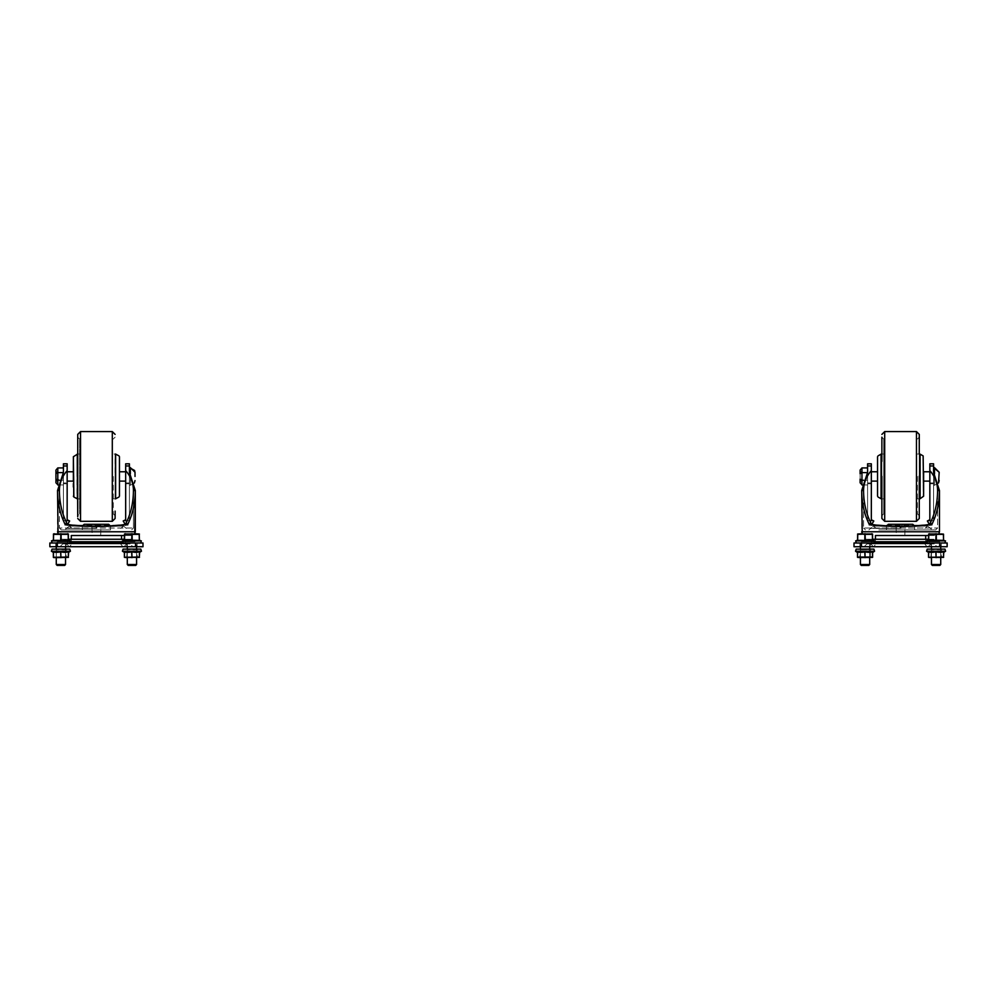 <?xml version="1.0" encoding="UTF-8"?>
<svg xmlns="http://www.w3.org/2000/svg" width="997" height="997" viewBox="0 0 997 997"><rect width="100%" height="100%" fill="white"/><g stroke="black" fill="none" stroke-linecap="round" stroke-linejoin="round"><path stroke-width="0.75" stroke-dasharray="4.99 3.74" d="M132.875 546.73L59.957 546.73L132.875 546.73L59.957 546.73L132.875 546.73L130.071 543.913L62.774 543.913L130.071 543.913L62.774 543.913L130.071 543.913L132.875 546.73M137.088 546.73L126.793 546.73L137.088 546.73L126.793 546.73L137.088 546.73L126.793 546.73L137.088 546.73L126.793 546.73L137.088 546.73L137.088 542.991L126.793 542.991L137.088 542.991L126.793 542.991L137.088 542.991L137.088 546.73L137.088 542.991L126.793 542.991L137.088 542.991L126.793 542.991L137.088 542.991L137.088 546.73M66.051 546.73L55.757 546.73L66.051 546.73L55.757 546.73L66.051 546.73L55.757 546.73L66.051 546.73L55.757 546.73L66.051 546.73L66.051 542.991L55.757 542.991L66.051 542.991L55.757 542.991L66.051 542.991L66.051 546.73L66.051 542.991L55.757 542.991L66.051 542.991L55.757 542.991L66.051 542.991L66.051 546.73M135.517 546.73L49.85 546.73L142.995 546.73L135.517 546.73L142.995 546.73L142.995 542.991L49.85 542.991L49.85 546.73L49.85 542.991L142.995 542.991L142.995 546.73L142.995 542.991L49.85 542.991L49.85 546.73L135.517 546.73L135.517 542.991M126.332 543.913L66.512 543.913L126.332 543.913C124.451 547.253 122.581 547.253 120.712 543.913L72.133 543.913L120.712 543.913C122.581 547.253 124.451 547.253 126.332 543.913M96.422 539.252L61.365 539.252L124.463 539.252L124.538 540.661A27.629 23.928 -90 0 1 131.641 540.661L132.24 540.661A27.629 23.928 90 0 1 139.343 540.661L132.24 540.661A27.629 23.928 90 0 1 139.343 540.661L139.343 540.661A27.629 23.928 90 0 0 132.24 540.661L132.24 540.661A27.629 23.928 90 0 1 139.343 540.661L139.343 540.661A27.629 23.928 90 0 0 132.24 540.661L131.641 540.661A27.629 23.928 -90 0 0 124.538 540.661L124.538 540.661A27.629 23.928 -90 0 1 131.641 540.661L132.24 540.661A27.629 23.928 90 0 1 139.343 540.661L131.641 540.661A27.629 23.928 -90 0 0 124.538 540.661L124.538 540.661A27.629 23.928 -90 0 1 131.641 540.661L131.641 540.661A27.629 23.928 -90 0 0 124.538 540.661L124.463 539.252L124.538 540.661A27.629 23.928 -90 0 1 131.641 540.661L124.463 540.386L139.418 540.075L124.463 540.386L124.463 539.252L124.239 540.661L139.343 540.661A27.629 23.928 90 0 0 132.24 540.661L124.463 540.386L124.463 539.252L131.467 539.252L61.365 539.252L57.838 541.745L134.994 541.745L70.812 541.745M128.164 539.252L64.668 539.252L128.164 539.252L64.668 539.252L128.164 539.252L124.426 542.991L68.407 542.991L124.426 542.991L68.407 542.991L64.668 539.252L68.407 542.991L124.426 542.991L128.164 539.252M71.298 539.252L71.298 542.991L121.534 542.991L71.298 542.991L71.298 535.514L121.534 535.514L71.298 535.514L121.534 535.514L121.534 542.991L71.298 542.991L121.534 542.991L121.534 539.252M100.672 535.514L92.16 535.514L100.672 535.514L100.896 526.541L128.04 525.17L125.672 520.559L129.411 520.559L129.411 472.441L135.305 490.512C135.231 502.949 132.726 514.215 127.79 524.31C116.811 527.189 76.034 527.189 65.054 524.31C60.119 514.215 57.614 502.949 57.539 490.512L63.422 472.441L63.422 520.559L67.16 520.559L64.805 525.17L91.948 526.541L92.16 535.514L100.672 535.514L100.896 526.541L91.948 526.541L92.16 535.514M63.422 465.96L67.16 465.96L67.16 520.559L63.422 520.559L67.16 520.559L67.16 483.794L63.422 483.794L63.422 520.559L63.422 463.804L63.422 520.559L69.64 520.982L67.16 519.761L64.805 525.17L67.135 525.17L69.64 520.982L67.16 520.982L67.16 470.596C62.076 476.479 59.484 483.121 59.409 490.512L57.539 490.512L57.539 531.775L135.305 531.775M59.334 480.242L63.422 480.242L57.801 480.242L63.422 480.242L63.422 484.966L63.422 467.917L63.422 484.966L63.422 480.242L57.801 480.242L55.944 479.208L55.944 470.098L57.801 467.917L63.422 467.917L63.422 472.64L57.801 472.64L55.944 473.675L55.944 481.165L55.944 470.098L55.944 473.675L57.801 472.64L55.944 473.675L55.944 482.785L55.944 479.208L57.801 480.242L55.944 479.208M67.16 465.96L67.16 470.596M59.409 490.512L59.409 528.024L133.436 528.024L59.409 528.024L133.436 528.024L59.409 528.024L59.409 490.512C59.496 503.099 62.15 514.365 67.397 524.31L65.054 524.31M67.397 524.31C78.327 526.852 114.518 526.852 125.448 524.31L127.79 524.31M125.448 524.31C130.682 514.365 133.349 503.099 133.436 490.512L135.305 490.512M133.436 490.512L133.436 528.024L131.567 529.893L133.436 528.024L133.436 490.512C133.349 483.121 130.769 476.479 125.672 470.596L125.672 465.96L129.411 465.96L129.411 520.559L129.411 465.96M130.358 473.837L130.358 485.265L129.411 485.265L130.358 485.265L130.358 467.618L130.358 485.265L130.358 467.618L129.411 467.618L129.411 485.265L129.411 472.441M125.672 470.596L125.672 520.982L123.204 520.982L125.672 519.761L125.672 520.982L123.204 520.982L125.709 525.17L128.04 525.17L125.672 520.559L129.411 520.559L129.411 483.794L125.672 483.794L125.672 465.96M118.007 525.17L71.759 525.17L91.948 526.541L118.007 525.17M73.554 525.17L64.805 525.17L74.825 525.17L67.135 525.17L67.584 524.347M58.05 484.966L63.422 484.966L57.801 484.966L55.944 482.785M63.422 472.441L57.801 472.64L57.801 467.917L57.801 480.242L57.801 467.917M67.16 476.441L67.16 471.768L67.16 476.441M125.672 476.441L125.672 471.768L125.672 476.441M125.672 520.559L125.672 463.804L129.411 463.804L129.411 482.947L125.672 482.947L129.411 482.947L129.411 483.794L125.672 483.794L125.672 520.559L129.411 520.559L125.672 520.559M96.422 529.893L61.278 529.893L96.422 529.893C67.397 529.893 67.397 529.893 96.422 529.893L61.278 529.893L96.422 529.893C67.397 529.893 67.397 529.893 96.422 529.893L96.422 529.893M73.379 483.557L73.379 471.768L73.379 481.115L67.16 481.115M119.453 483.557L119.453 471.768L119.453 476.441L119.453 471.768L125.672 471.768M135.019 476.441L135.019 472.279M73.379 492.979L73.379 487.035M57.814 476.441L57.814 471.718L57.814 476.441M96.672 526.154L96.422 526.154C61.615 526.154 61.615 526.154 96.422 526.154L94.104 524.297L98.74 524.297L94.104 524.297L98.74 524.297L94.104 524.297L95.974 526.167L123.64 526.154L69.204 526.154L96.422 526.154C61.615 526.154 61.615 526.154 96.422 526.154L96.422 526.167M77.729 454.009L79.598 454.009L77.38 454.009L77.38 498.874L77.38 454.009L77.38 498.874L79.598 498.874L77.729 498.874L77.729 437.185L79.598 439.054L79.598 513.829L79.598 439.054L79.598 513.829L79.598 439.054L77.729 437.185L77.729 515.698L77.729 437.185L77.729 515.698L77.729 476.018L77.729 515.698L79.598 513.829L77.729 515.698M113.247 476.441L113.247 513.841L113.247 476.441M82.327 525.893L82.302 529.893L110.542 529.893L82.302 529.893L110.542 529.893L82.302 529.893L82.302 526.167L110.542 526.167L82.327 525.843L110.517 525.893M115.116 498.874L115.116 454.009M115.116 511.149L115.116 518.029M84.172 524.297L108.673 524.297L84.172 524.297L98.74 524.297L96.871 526.167L98.74 524.297M95.974 527.288L96.871 527.288L95.974 527.288L95.974 526.167L95.974 527.288L96.871 527.288L95.974 527.288M120.712 543.913L72.133 543.913L120.712 543.913M124.65 534.08L139.219 534.08L124.65 534.08L124.463 535.514L124.65 534.08L139.219 534.08L124.65 534.08L139.219 534.08L124.65 534.08L131.94 534.08L124.65 534.08L124.463 535.514L131.567 535.514L124.463 535.514L124.463 534.355L139.418 534.355L124.463 534.355L124.463 535.514L124.463 534.355L139.219 534.08L139.63 540.661M63.422 482.947L63.422 483.794L67.16 483.794L67.16 482.947L63.422 482.947L63.422 463.804L67.16 463.804L67.16 482.947L63.422 482.947M125.261 524.347L125.709 525.17L119.291 525.17M63.272 472.64L57.801 472.64L57.801 484.966M73.379 476.441L73.379 481.115L73.379 476.441M119.453 481.115L119.453 471.768L119.453 481.115L125.672 481.115M55.944 476.441L55.944 472.242L55.944 476.441M937.043 546.73L864.125 546.73L937.043 546.73L864.125 546.73L937.043 546.73L934.226 543.913L866.929 543.913L934.226 543.913L866.929 543.913L934.226 543.913L937.043 546.73M941.243 546.73L930.949 546.73L941.243 546.73L930.949 546.73L941.243 546.73L930.949 546.73L941.243 546.73L930.949 546.73L941.243 546.73L941.243 542.991L930.949 542.991L941.243 542.991L930.949 542.991L941.243 542.991L941.243 546.73L941.243 542.991L930.949 542.991L941.243 542.991L930.949 542.991L941.243 542.991L941.243 546.73M870.207 546.73L859.913 546.73L870.207 546.73L859.913 546.73L870.207 546.73L859.913 546.73L870.207 546.73L859.913 546.73L870.207 546.73L870.207 542.991L859.913 542.991L870.207 542.991L859.913 542.991L870.207 542.991L870.207 546.73L870.207 542.991L859.913 542.991L870.207 542.991L859.913 542.991L870.207 542.991L870.207 546.73M854.005 546.73L947.15 546.73L947.15 542.991L939.673 542.991L947.15 542.991L947.15 546.73L854.005 546.73L854.005 542.991L939.673 542.991L854.005 542.991L854.005 546.73L947.15 546.73L947.15 542.991L854.005 542.991L854.005 546.73M930.488 543.913L870.668 543.913L930.488 543.913C928.618 547.253 926.736 547.253 924.867 543.913L876.288 543.913L924.867 543.913C926.736 547.253 928.618 547.253 930.488 543.913M900.578 539.252L865.533 539.252L928.618 539.252L928.693 540.661A27.629 23.928 -90 0 1 935.797 540.661L936.395 540.661A27.629 23.928 90 0 1 943.498 540.661L936.395 540.661A27.629 23.928 90 0 1 943.498 540.661L943.498 540.661A27.629 23.928 90 0 0 936.395 540.661L936.395 540.661A27.629 23.928 90 0 1 943.498 540.661L943.498 540.661A27.629 23.928 90 0 0 936.395 540.661L935.797 540.661A27.629 23.928 -90 0 0 928.693 540.661L928.693 540.661A27.629 23.928 -90 0 1 935.797 540.661L936.395 540.661A27.629 23.928 90 0 1 943.498 540.661L935.797 540.661A27.629 23.928 -90 0 0 928.693 540.661L928.693 540.661A27.629 23.928 -90 0 1 935.797 540.661L935.797 540.661A27.629 23.928 -90 0 0 928.693 540.661L928.618 539.252L928.693 540.661A27.629 23.928 -90 0 1 935.797 540.661L943.498 540.661A27.629 23.928 90 0 0 936.395 540.661L928.618 540.386L928.618 539.252L935.635 539.252L865.533 539.252L862.006 541.745L874.967 541.745M932.332 539.252L868.836 539.252L932.332 539.252L868.836 539.252L932.332 539.252L928.593 542.991L872.574 542.991L928.593 542.991L872.574 542.991L868.836 539.252L872.574 542.991L928.593 542.991L932.332 539.252M925.702 539.252L925.702 542.991L925.702 535.514L875.466 535.514L925.702 535.514L875.466 535.514L875.466 542.991L925.702 542.991L875.466 542.991L925.702 542.991L875.466 542.991L875.466 539.252M904.84 535.514L896.328 535.514L904.84 535.514L905.052 526.541L932.195 525.17L929.84 520.559L933.578 520.559L933.578 472.441L939.461 490.512C939.386 502.949 936.881 514.215 931.946 524.31C920.966 527.189 880.189 527.189 869.21 524.31C864.274 514.215 861.769 502.949 861.695 490.512L867.589 472.441L867.589 520.559L871.328 520.559L868.96 525.17L896.104 526.541L896.328 535.514L904.84 535.514L905.052 526.541L896.104 526.541L896.328 535.514M928.818 534.08L943.386 534.08L928.818 534.08L943.573 534.355L928.818 534.08L943.386 534.08L928.818 534.08L936.096 534.08L928.818 534.08L928.618 535.514L935.722 535.514L928.618 535.514L928.618 534.355L943.573 534.355L928.768 534.355L943.573 534.355L943.573 540.386L943.573 534.355L928.618 534.355L928.618 535.514L928.618 534.355L943.386 534.08L943.798 540.661M867.44 472.64L861.956 472.64L867.589 472.64L867.589 467.917L867.589 484.966L867.589 463.804L867.589 520.559L873.796 520.982L871.328 520.982L871.328 519.761L868.96 525.17L871.291 525.17L871.739 524.347M934.513 473.837L934.513 485.265L933.578 485.265L934.513 485.265L934.513 467.618L934.513 485.265L934.513 467.618L933.578 467.618L933.578 520.559L933.578 472.441M929.416 524.347L929.865 525.17L932.195 525.17L929.84 520.559L933.578 520.559L933.578 483.794L929.84 483.794L929.84 463.804L929.84 465.96L933.578 465.96M867.589 465.96L871.328 465.96L871.328 470.596C866.231 476.479 863.651 483.121 863.564 490.512L863.564 528.024L937.591 528.024L863.564 528.024L937.591 528.024L863.564 528.024L863.564 490.512C863.651 503.099 866.318 514.365 871.552 524.31C882.482 526.852 918.673 526.852 929.603 524.31C934.85 514.365 937.504 503.099 937.591 490.512C937.516 483.121 934.924 476.479 929.84 470.596L929.84 520.982L927.36 520.982L929.84 519.761L929.84 520.982L927.36 520.982L929.865 525.17L923.446 525.17M877.709 525.17L932.195 525.17L905.052 526.541L868.96 525.17L871.291 525.17L873.796 520.982L871.328 519.761L871.328 470.596M914.673 525.893L914.698 529.893L914.698 526.167L900.129 526.167L900.129 527.288L901.026 527.288L900.129 527.288L901.026 527.288L900.129 527.288L900.578 526.167C865.77 526.154 865.77 526.154 900.578 526.154L886.458 526.167L886.458 529.893L914.698 529.893L886.458 529.893L914.698 529.893L886.458 529.893L886.458 526.167L914.698 526.167L886.495 525.843L927.796 526.154L900.578 526.154C865.77 526.154 865.77 526.154 900.578 526.154L898.26 524.297L902.896 524.297L898.26 524.297L902.896 524.297L898.26 524.297L900.578 526.167L873.36 526.154L900.827 526.154M871.328 465.96L871.328 483.794L867.589 483.794L867.589 520.559L871.328 520.559L871.328 483.794L867.589 483.794L867.589 463.804L871.328 463.804L871.328 520.559L867.589 520.559L867.589 472.441M863.502 480.242L867.589 480.242L867.589 484.966L867.589 480.242L861.956 480.242L860.112 479.208L860.112 470.098L861.956 467.917L867.589 467.917L867.589 472.64L861.956 472.64L860.112 473.675L860.112 470.098L860.112 481.165L860.112 471.718L860.112 481.165L860.112 471.718L861.981 471.718L861.981 481.165L861.981 471.718L861.981 481.165L861.981 471.718L860.112 471.718M861.956 484.966L861.956 480.242L860.112 479.208L860.112 482.785L861.956 484.966L861.956 480.242L867.589 480.242L861.956 480.242L861.956 484.966L867.589 484.966L862.218 484.966M871.328 476.441L871.328 471.768L871.328 476.441M929.84 476.441L929.84 471.768L929.84 476.441M929.84 520.559L929.84 463.804L933.578 463.804L933.578 482.947L929.84 482.947L933.578 482.947L933.578 483.794L929.84 483.794L929.84 520.559L933.578 520.559L929.84 520.559M900.578 529.893L935.722 529.893L900.578 529.893C871.552 529.893 871.552 529.893 900.578 529.893L935.722 529.893L900.578 529.893C871.552 529.893 871.552 529.893 900.578 529.893L900.578 529.893M871.328 471.768L877.547 471.768L877.547 481.115L877.547 471.768L877.547 481.115L871.328 481.115M923.621 478.784L923.621 471.768L923.621 476.441L923.621 471.768L929.84 471.768M923.621 493.652L923.621 492.231M881.884 515.698L883.753 513.829L881.884 515.698L881.884 437.185L883.753 439.054L883.753 513.829L883.753 439.054L883.753 513.829L883.753 439.054L881.884 437.185L881.884 515.698L881.884 461.337M917.402 476.441L917.402 513.841L917.402 476.441M919.271 476.142L919.271 454.009M881.884 476.441L881.884 498.874L881.884 476.018L881.884 498.874L883.753 498.874L881.535 498.874L881.535 454.009L881.535 498.874L881.535 454.009L883.753 454.009L881.884 454.009M919.271 513.106L919.271 510.078L919.271 513.106M888.327 524.297L912.828 524.297L888.327 524.297L902.896 524.297L901.026 526.167L902.896 524.297M924.867 543.913L876.288 543.913L924.867 543.913M863.564 490.512L861.695 490.512L861.695 531.775L939.461 531.775L861.695 531.775L939.461 531.775L939.461 490.512L937.591 490.512L937.591 528.024L935.722 529.893L937.591 528.024L937.591 490.512M871.552 524.31L869.21 524.31M929.603 524.31L931.946 524.31M929.84 470.596L929.84 465.96M860.112 482.785L860.112 479.208L861.956 480.242L861.956 472.64L861.956 480.242L861.956 472.64L860.112 473.675L860.112 481.165L861.981 481.165L860.112 481.165M861.956 467.917L861.956 472.64L861.956 467.917L861.956 472.64L860.112 473.675M923.621 476.441L923.621 471.768M939.186 480.604L939.186 472.279M877.547 476.441L877.547 481.115M861.981 476.441L861.981 472.242L861.981 476.441M860.112 476.441L860.112 472.242L860.112 476.441M881.884 511.149L881.884 512.645M919.271 516.122L919.271 515.15M919.271 499.971L919.271 476.441M936.096 542.991L940.732 542.991L936.096 542.991M940.732 546.73L940.732 564.526L931.46 564.526L940.732 564.526L931.46 564.526L940.732 564.526L931.46 564.526L940.732 564.526L931.46 564.526L931.46 546.73M940.732 564.526L939.835 565.424L940.732 564.526L940.732 542.991L940.732 564.526L939.835 565.424L932.357 565.424L939.835 565.424L932.357 565.424L939.835 565.424L932.357 565.424L939.835 565.424L932.357 565.424L931.46 564.526L931.46 542.991L931.46 564.526L932.357 565.424L931.46 564.526M927.335 542.991L926.687 540.897L927.335 542.991L944.869 542.991L927.335 542.991L944.869 542.991L927.335 542.991L944.869 542.991L927.335 542.991L944.869 542.991L927.335 542.991L926.687 540.897L945.517 540.897L926.687 540.897L945.517 540.897L926.687 540.897L945.517 540.897L926.687 540.897L945.517 540.897L943.573 540.075L936.245 540.386L943.424 540.386L943.424 534.355L943.498 540.661M928.406 540.661L928.618 534.355L928.406 540.661L936.395 540.661M936.096 533.719C944.047 533.719 944.047 533.719 936.096 533.719C927.459 533.719 927.459 533.719 936.096 533.719C944.047 533.719 944.047 533.719 936.096 533.719C944.047 533.719 944.047 533.719 936.096 533.719C927.459 533.719 927.459 533.719 936.096 533.719C927.459 533.719 927.459 533.719 936.096 533.719C944.047 533.719 944.047 533.719 936.096 533.719C944.047 533.719 944.047 533.719 936.096 533.719C927.459 533.719 927.459 533.719 936.096 533.719C927.459 533.719 927.459 533.719 936.096 533.719C944.047 533.719 944.047 533.719 936.096 533.719C944.047 533.719 944.047 533.719 936.096 533.719C927.459 533.719 927.459 533.719 936.096 533.719C927.459 533.719 927.459 533.719 936.096 533.719M943.523 534.193L936.096 534.08L936.245 540.386L936.096 534.08L936.245 540.386L928.768 540.386L928.768 534.355L936.096 534.08L935.797 540.661M865.06 542.991L869.696 542.991L865.06 542.991M869.696 546.73L869.696 564.526L860.423 564.526L869.696 564.526L860.423 564.526L869.696 564.526L860.423 564.526L869.696 564.526L860.423 564.526L860.423 546.73M869.696 564.526L868.798 565.424L869.696 564.526L869.696 542.991L869.696 564.526L868.798 565.424L861.321 565.424L868.798 565.424L861.321 565.424L868.798 565.424L861.321 565.424L868.798 565.424L861.321 565.424L860.423 564.526L860.423 542.991L860.423 564.526L861.321 565.424L860.423 564.526M857.781 534.08L872.35 534.08L857.582 534.355L872.35 534.08L857.582 534.355L872.35 534.08L865.06 534.08L872.387 534.355L865.209 534.355L865.209 540.386L872.387 540.386L857.582 540.075L865.209 540.386L857.582 540.087L865.209 540.386L855.65 540.897L874.481 540.897L873.833 542.991L856.298 542.991L873.833 542.991L856.298 542.991L873.833 542.991L856.298 542.991L873.833 542.991L856.298 542.991L873.833 542.991L874.481 540.897L855.65 540.897L872.462 540.661A27.629 23.928 90 0 0 865.359 540.661A27.629 23.928 90 0 1 872.462 540.661L865.359 540.661A27.629 23.928 90 0 1 872.462 540.661L872.537 539.252L872.537 540.386L865.209 540.386L872.462 540.661A27.629 23.928 90 0 0 865.359 540.661A27.629 23.928 90 0 1 872.462 540.661L864.76 540.661A27.629 23.928 -90 0 0 857.657 540.661L857.657 540.661A27.629 23.928 -90 0 1 864.76 540.661L865.359 540.661A27.629 23.928 90 0 1 872.462 540.661L872.537 539.252L872.761 540.661M855.65 540.897L857.657 540.661L857.732 534.355L857.732 540.386L857.732 534.355L857.732 540.386L857.732 534.355L857.732 540.386L857.732 534.355L865.06 534.08L872.537 534.355L865.06 534.08L872.4 534.193L864.91 534.355L864.76 540.661A27.629 23.928 -90 0 0 857.657 540.661A27.629 23.928 -90 0 1 864.76 540.661L865.359 540.661A27.629 23.928 90 0 1 872.462 540.661L872.462 540.661M864.76 540.661L865.06 534.08L864.76 540.661A27.629 23.928 -90 0 0 857.657 540.661A27.629 23.928 -90 0 1 864.76 540.661L864.76 540.661A27.629 23.928 -90 0 0 857.657 540.661L857.37 540.661M865.06 533.719C856.423 533.719 856.423 533.719 865.06 533.719C856.423 533.719 856.423 533.719 865.06 533.719C873.011 533.719 873.011 533.719 865.06 533.719C873.011 533.719 873.011 533.719 865.06 533.719C856.423 533.719 856.423 533.719 865.06 533.719C856.423 533.719 856.423 533.719 865.06 533.719C873.011 533.719 873.011 533.719 865.06 533.719C873.011 533.719 873.011 533.719 865.06 533.719C856.423 533.719 856.423 533.719 865.06 533.719C873.011 533.719 873.011 533.719 865.06 533.719C856.423 533.719 856.423 533.719 865.06 533.719C873.011 533.719 873.011 533.719 865.06 533.719C873.011 533.719 873.011 533.719 865.06 533.719L862.243 533.719L865.433 535.514L862.243 533.719M60.904 542.991L65.54 542.991L60.904 542.991M65.54 546.73L65.54 564.526L56.268 564.526L65.54 564.526L56.268 564.526L65.54 564.526L56.268 564.526L65.54 564.526L56.268 564.526L56.268 546.73M65.54 564.526L64.643 565.424L65.54 564.526L65.54 542.991L65.54 564.526L64.643 565.424L57.165 565.424L64.643 565.424L57.165 565.424L64.643 565.424L57.165 565.424L64.643 565.424L57.165 565.424L56.268 564.526L56.268 542.991L56.268 564.526L57.165 565.424L56.268 564.526M69.665 542.991L70.313 540.897L68.594 540.362L70.313 540.897L69.665 542.991L52.131 542.991L69.665 542.991L52.131 542.991L69.665 542.991L52.131 542.991L51.483 540.897L70.313 540.897L51.483 540.897L70.313 540.897L51.483 540.897L70.313 540.897L51.483 540.897L70.313 540.897L69.665 542.991L52.131 542.991L69.665 542.991L52.131 542.991L51.483 540.897L53.502 540.661A27.629 23.928 -90 0 1 60.605 540.661L61.203 540.661A27.629 23.928 90 0 1 68.307 540.661L61.203 540.661A27.629 23.928 90 0 1 68.307 540.661L68.307 540.661A27.629 23.928 90 0 0 61.203 540.661L61.203 540.661A27.629 23.928 90 0 1 68.307 540.661L68.307 540.661A27.629 23.928 90 0 0 61.203 540.661L60.605 540.661A27.629 23.928 -90 0 0 53.502 540.661L53.502 540.661A27.629 23.928 -90 0 1 60.605 540.661L61.203 540.661A27.629 23.928 90 0 1 68.307 540.661L60.605 540.661A27.629 23.928 -90 0 0 53.502 540.661L53.502 540.661A27.629 23.928 -90 0 1 60.605 540.661L60.605 540.661A27.629 23.928 -90 0 0 53.502 540.661L53.502 540.661A27.629 23.928 -90 0 1 60.605 540.661L53.427 540.087L68.594 540.661L68.382 539.252L68.594 540.661L53.202 540.661L68.307 540.661A27.629 23.928 90 0 0 61.203 540.661L53.427 540.386L68.382 540.386L68.382 539.252L68.594 540.661M53.614 534.08L68.332 534.193L53.477 534.193L68.332 534.193L68.232 540.386L61.203 540.661M60.904 533.719C68.855 533.719 68.855 533.719 60.904 533.719C52.268 533.719 52.268 533.719 60.904 533.719C68.855 533.719 68.855 533.719 60.904 533.719C68.855 533.719 68.855 533.719 60.904 533.719C52.268 533.719 52.268 533.719 60.904 533.719C52.268 533.719 52.268 533.719 60.904 533.719C68.855 533.719 68.855 533.719 60.904 533.719C68.855 533.719 68.855 533.719 60.904 533.719C52.268 533.719 52.268 533.719 60.904 533.719C52.268 533.719 52.268 533.719 60.904 533.719C68.855 533.719 68.855 533.719 60.904 533.719C68.855 533.719 68.855 533.719 60.904 533.719C52.268 533.719 52.268 533.719 60.904 533.719C52.268 533.719 52.268 533.719 60.904 533.719M131.94 542.991L136.577 542.991L131.94 542.991M136.577 546.73L136.577 564.526L127.304 564.526L136.577 564.526L127.304 564.526L136.577 564.526L127.304 564.526L136.577 564.526L127.304 564.526L127.304 546.73M136.577 564.526L135.679 565.424L136.577 564.526L136.577 542.991L136.577 564.526L135.679 565.424L128.202 565.424L135.679 565.424L128.202 565.424L135.679 565.424L128.202 565.424L135.679 565.424L128.202 565.424L127.304 564.526L127.304 542.991L127.304 564.526L128.202 565.424L127.304 564.526M123.167 542.991L122.519 540.897L123.167 542.991L140.702 542.991L123.167 542.991L140.702 542.991L123.167 542.991L140.702 542.991L123.167 542.991L140.702 542.991L123.167 542.991L122.519 540.897L141.35 540.897L122.519 540.897L141.35 540.897L122.519 540.897L141.35 540.897L122.519 540.897L141.35 540.897L139.418 540.075L132.09 540.386L139.268 540.386L139.268 534.355L139.343 540.661M124.239 540.661L132.24 540.661M131.94 533.719C139.892 533.719 139.892 533.719 131.94 533.719C123.304 533.719 123.304 533.719 131.94 533.719C139.892 533.719 139.892 533.719 131.94 533.719C123.304 533.719 123.304 533.719 131.94 533.719C123.304 533.719 123.304 533.719 131.94 533.719C139.892 533.719 139.892 533.719 131.94 533.719C123.304 533.719 123.304 533.719 131.94 533.719C123.304 533.719 123.304 533.719 131.94 533.719C139.892 533.719 139.892 533.719 131.94 533.719C123.304 533.719 123.304 533.719 131.94 533.719C123.304 533.719 123.304 533.719 131.94 533.719L134.757 533.719L131.94 533.719L134.757 533.719L131.567 535.514L134.757 533.719M139.368 534.193L131.94 534.08L132.09 540.386L131.94 534.08L132.09 540.386L124.613 540.386L124.613 534.355L131.94 534.08L131.641 540.661M68.332 534.193L60.904 534.08L61.054 540.386L60.904 534.08L61.054 540.386L53.576 540.386L53.576 534.355L60.904 534.08L60.605 540.661M52.131 542.991L51.483 540.897L53.202 540.661M70.313 540.897L68.382 540.386L68.382 539.252L68.232 540.386L68.232 534.355L68.307 540.661M122.519 540.897L124.613 540.386L124.613 534.355L124.538 540.661M926.687 540.897L928.768 540.386L928.768 534.355L928.693 540.661M943.798 540.362L945.517 540.897L943.573 540.386L943.386 534.08M865.359 540.661L865.209 534.355L865.209 540.386L865.209 534.355L865.209 540.386L872.537 540.386L872.537 534.355M872.537 539.252L872.537 540.386L872.537 539.252L865.533 539.252L862.006 541.745L939.162 541.745L862.006 541.745L860.237 542.991L862.006 541.745L939.162 541.745L940.919 542.991L935.635 539.252L939.162 541.745L926.188 541.745M872.35 534.08L865.06 534.08L865.209 540.386L865.209 534.355L872.487 534.193M936.096 549.123L941.367 549.123L936.096 549.123M927.222 549.123L926.574 551.216L927.222 549.123L944.969 549.123L927.222 549.123L944.969 549.123L927.222 549.123L926.574 551.216L945.617 551.216L928.681 551.74A14.569 12.612 -90 0 0 935.809 551.74A14.569 12.612 -90 0 1 928.681 551.74L928.681 551.74A14.569 12.612 -90 0 0 935.809 551.74L935.809 551.74A14.569 12.612 -90 0 1 928.681 551.74L928.78 557.323L935.946 557.036L928.593 557.211L928.381 551.74L928.543 552.6L936.395 551.74A14.569 12.612 90 0 0 943.511 551.74A14.569 12.612 90 0 1 936.395 551.74L935.809 551.74A14.569 12.612 -90 0 1 928.681 551.74A14.569 12.612 -90 0 0 935.809 551.74L936.395 551.74A14.569 12.612 90 0 0 943.511 551.74L943.511 551.74A14.569 12.612 90 0 1 936.395 551.74L935.809 551.74A14.569 12.612 -90 0 1 928.681 551.74L936.395 551.74A14.569 12.612 90 0 0 943.511 551.74L943.511 551.74A14.569 12.612 90 0 1 936.395 551.74L943.511 551.74A14.569 12.612 90 0 1 936.395 551.74L943.648 551.989L928.381 551.74L928.543 552.6L943.81 552.326L928.681 551.74L928.543 557.036L936.245 557.036L928.543 557.036L928.381 551.74M936.096 557.074L940.769 557.074L936.096 557.074M936.096 557.672L941.367 557.672L936.096 557.672M935.809 551.74L936.245 557.036L936.245 551.989L928.543 551.989L928.743 557.311L943.598 557.211L930.388 557.572L943.461 557.311L930.388 557.572L943.461 557.311L935.946 557.036L943.648 557.036L943.81 551.74L943.648 552.6L936.245 551.989L943.498 551.989L943.498 557.036L928.693 557.036L928.693 551.989L936.395 551.74M943.461 557.311L943.648 551.989M865.06 549.123L870.331 549.123L865.06 549.123M873.933 549.123L856.186 549.123L855.538 551.216L856.186 549.123L873.933 549.123L856.186 549.123L873.933 549.123L856.186 549.123L873.933 549.123L856.186 549.123L855.538 551.216L874.581 551.216L857.644 551.74A14.569 12.612 -90 0 0 864.773 551.74A14.569 12.612 -90 0 1 857.644 551.74L857.644 551.74A14.569 12.612 -90 0 0 864.773 551.74L864.773 551.74A14.569 12.612 -90 0 1 857.644 551.74L857.744 557.323L864.91 557.036L857.557 557.211L857.345 551.74L857.507 552.6L865.359 551.74A14.569 12.612 90 0 0 872.475 551.74A14.569 12.612 90 0 1 865.359 551.74L864.773 551.74A14.569 12.612 -90 0 1 857.644 551.74A14.569 12.612 -90 0 0 864.773 551.74L865.359 551.74A14.569 12.612 90 0 0 872.475 551.74L872.475 551.74A14.569 12.612 90 0 1 865.359 551.74L864.773 551.74A14.569 12.612 -90 0 1 857.644 551.74L865.359 551.74A14.569 12.612 90 0 0 872.475 551.74L872.475 551.74A14.569 12.612 90 0 1 865.359 551.74L872.475 551.74A14.569 12.612 90 0 1 865.359 551.74L872.612 551.989L857.345 551.74L857.507 552.6L872.774 552.326L857.644 551.74L857.507 557.036L865.209 557.036L857.507 557.036L857.345 551.74M860.399 549.721L869.733 549.721L859.8 549.123L869.733 549.721L859.8 549.123L869.733 549.721L860.399 549.721L860.399 557.074L869.733 557.074L859.8 557.672L870.331 557.672L859.8 557.672L870.331 557.672L859.8 557.672L870.331 557.672L859.8 557.672L870.331 557.672L859.8 557.672L870.331 557.672L859.8 557.672L870.331 557.672L859.8 557.672L860.399 549.721M864.773 551.74L865.209 557.036L865.209 551.989L857.507 551.989L857.707 557.311L872.562 557.211L859.352 557.572L872.425 557.311L859.352 557.572L872.425 557.311L864.91 557.036L872.612 557.036L872.774 551.74L872.612 552.6L865.209 551.989L872.462 551.989L872.462 557.036L857.657 557.036L857.657 551.989L865.359 551.74M872.425 557.311L872.612 551.989L872.612 557.036L872.612 551.989L874.581 551.216L855.538 551.216L857.507 551.989M60.904 549.123L55.633 549.123L60.904 549.123M52.031 549.123L51.383 551.216L52.031 549.123L69.778 549.123L52.031 549.123L69.778 549.123L52.031 549.123L51.383 551.216L70.426 551.216L53.489 551.74A14.569 12.612 -90 0 0 60.605 551.74A14.569 12.612 -90 0 1 53.489 551.74L53.489 551.74A14.569 12.612 -90 0 0 60.605 551.74L60.605 551.74A14.569 12.612 -90 0 1 53.489 551.74L53.589 557.323L60.755 557.036L53.539 557.311L53.19 551.74L53.352 552.6L61.191 551.74A14.569 12.612 90 0 0 68.319 551.74A14.569 12.612 90 0 1 61.191 551.74L60.605 551.74A14.569 12.612 -90 0 1 53.489 551.74A14.569 12.612 -90 0 0 60.605 551.74L61.191 551.74A14.569 12.612 90 0 0 68.319 551.74L68.319 551.74A14.569 12.612 90 0 1 61.191 551.74L60.605 551.74A14.569 12.612 -90 0 1 53.489 551.74L61.191 551.74A14.569 12.612 90 0 0 68.319 551.74L68.319 551.74A14.569 12.612 90 0 1 61.191 551.74L68.319 551.74A14.569 12.612 90 0 1 61.191 551.74L68.457 551.989L53.19 551.74L53.352 552.6L68.619 552.326L53.489 551.74L53.352 557.036L61.054 557.036L53.352 557.036L53.19 551.74M60.904 557.074L56.231 557.074L60.904 557.074M60.904 557.672L55.633 557.672L60.904 557.672C52.156 557.672 52.156 557.672 60.904 557.672L55.633 557.672M60.605 551.74L61.054 557.036L61.054 551.989L53.352 551.989L53.539 557.311L68.407 557.211L55.184 557.572L68.257 557.311L55.184 557.572L68.257 557.311L60.755 557.036L68.457 557.036L68.619 551.74L68.457 552.6L61.054 551.989L68.307 551.989L68.307 557.036L53.502 557.036L53.502 551.989L61.191 551.74M131.94 549.123L126.669 549.123L131.94 549.123M123.067 549.123L122.419 551.216L123.067 549.123L140.814 549.123L123.067 549.123L140.814 549.123L123.067 549.123L122.419 551.216L141.462 551.216L124.525 551.74A14.569 12.612 -90 0 0 131.641 551.74A14.569 12.612 -90 0 1 124.525 551.74L124.525 551.74A14.569 12.612 -90 0 0 131.641 551.74L131.641 551.74A14.569 12.612 -90 0 1 124.525 551.74L124.625 557.323L131.791 557.036L124.575 557.311L124.226 551.74L124.388 552.6L132.227 551.74A14.569 12.612 90 0 0 139.356 551.74A14.569 12.612 90 0 1 132.227 551.74L131.641 551.74A14.569 12.612 -90 0 1 124.525 551.74A14.569 12.612 -90 0 0 131.641 551.74L132.227 551.74A14.569 12.612 90 0 0 139.356 551.74L139.356 551.74A14.569 12.612 90 0 1 132.227 551.74L131.641 551.74A14.569 12.612 -90 0 1 124.525 551.74L132.227 551.74A14.569 12.612 90 0 0 139.356 551.74L139.356 551.74A14.569 12.612 90 0 1 132.227 551.74L139.356 551.74A14.569 12.612 90 0 1 132.227 551.74L139.493 551.989L124.226 551.74L124.388 552.6L139.655 552.326L124.525 551.74L124.388 557.036L132.09 557.036L124.388 557.036L124.226 551.74M131.94 557.074L127.267 557.074L131.94 557.074M131.94 557.672L126.669 557.672L131.94 557.672M131.641 551.74L132.09 557.036L132.09 551.989L124.388 551.989L124.575 557.311L139.443 557.211L126.22 557.572L139.293 557.311L126.22 557.572L139.293 557.311L131.791 557.036L139.493 557.036L139.655 551.74L139.493 552.6L132.09 551.989L139.343 551.989L139.343 557.036L124.538 557.036L124.538 551.989L132.227 551.74M139.293 557.311L139.493 551.989M68.257 557.311L68.457 551.989M55.633 549.123L66.163 549.123L56.231 549.721L65.565 549.721L66.163 557.672L66.163 549.123M70.426 551.216L68.619 552.326L70.426 551.216L51.383 551.216M53.502 557.036L53.489 551.74M126.669 549.123L137.2 549.123L127.267 549.721L136.601 549.721L137.2 557.672L137.2 549.123M141.462 551.216L139.655 552.326L141.462 551.216L122.419 551.216M124.538 557.036L124.525 551.74M930.837 549.123L941.367 549.123L931.435 549.721L940.769 549.721L941.367 557.672L941.367 549.123M945.617 551.216L943.81 552.326L945.617 551.216L926.574 551.216M928.693 557.036L928.681 551.74M857.657 557.036L857.644 551.74M57.328 546.73L57.328 542.991M96.697 528.36L66.55 528.36L96.697 528.36M73.853 476.155L73.853 496.98L73.853 476.155M119.453 496.17L119.453 456.713M76.906 476.441L76.906 454.134L76.906 476.441M118.992 496.98L115.939 498.749L115.939 454.134L115.939 498.749L115.939 454.134L118.992 455.903M115.465 476.13L115.465 498.874L115.465 476.13M96.809 528.36L72.071 528.36L96.809 528.36M80.533 475.993L80.533 521.306L80.533 431.576L80.533 521.306L112.3 521.306L112.3 431.576L112.3 521.306L112.3 431.576L80.533 431.576L80.533 475.993M122.033 541.745L57.838 541.745L56.081 542.991L61.365 539.252L68.382 539.252M73.853 496.98L76.906 498.749L76.906 454.134L73.853 455.903L73.379 496.17M115.465 498.874L113.247 498.874L115.465 498.874L115.465 454.009L113.247 454.009L115.465 454.009M939.673 546.73L939.673 542.991M861.483 546.73L861.483 542.991M871.328 482.947L867.589 482.947L871.328 482.947M900.864 528.36L870.717 528.36L900.864 528.36M877.547 456.713L877.547 496.17M923.147 476.155L923.147 496.98L923.147 455.903L920.094 454.134L920.094 498.749L920.094 454.134L920.094 498.749L923.147 496.98L923.147 476.155M878.008 455.903L881.061 454.134L881.061 498.749L881.061 454.134L881.061 498.749L878.008 496.98M919.62 498.874L917.402 498.874L919.62 498.874L919.62 454.009L919.62 498.874L919.62 454.009L917.402 454.009L919.62 454.009M900.964 528.36L876.238 528.36L900.964 528.36M884.7 475.993L884.7 521.306L884.7 431.576L884.7 521.306L916.467 521.306L916.467 431.576L916.467 521.306L916.467 431.576L884.7 431.576L884.7 475.993M900.603 526.167L886.483 525.893M935.946 540.386L935.946 534.355L935.946 540.386M131.791 540.386L131.791 534.355L131.791 540.386M60.755 540.386L60.755 534.355L60.755 540.386M53.576 534.355L53.576 540.386L53.576 534.355M943.498 551.989L943.498 557.036L943.498 551.989M936.245 557.036L936.245 551.989L936.245 557.036M872.462 551.989L872.462 557.036L872.462 551.989M865.209 557.036L865.209 551.989L865.209 557.036M139.343 551.989L139.343 557.036L139.343 551.989M132.09 557.036L132.09 551.989L132.09 557.036M68.307 551.989L68.307 557.036L68.307 551.989M61.054 557.036L61.054 551.989L61.054 557.036M62.774 543.913L59.957 546.73L62.774 543.913M126.793 542.991L126.793 546.73L126.793 542.991M55.757 542.991L55.757 546.73L55.757 542.991M66.512 543.913L69.316 546.73L123.516 546.73L69.316 546.73L123.516 546.73L69.316 546.73L72.133 543.913L69.316 546.73L66.512 543.913M134.994 541.745L131.467 539.252L134.994 541.745M58.088 533.719L61.278 535.514L58.088 533.719M59.409 528.024L61.278 529.893L59.409 528.024M73.379 471.768L67.16 471.768M134.682 470.534L135.006 471.917M130.358 485.265L134.358 483.009L130.358 485.265M88.272 526.154L69.204 526.154L64.718 529.893L69.204 526.154L104.56 526.154M126.283 528.36L123.64 526.154L126.283 528.36M57.814 471.718L55.944 471.718L57.814 471.718M57.814 481.165L55.944 481.165L57.814 481.165M57.814 472.242L55.944 472.242L57.814 472.242M57.814 480.641L55.944 480.641L57.814 480.641M72.071 528.36L69.429 526.154L72.071 528.36M120.762 528.36L123.416 526.154L120.762 528.36M113.247 513.841L115.116 515.711L113.247 513.841M113.247 439.041L115.116 437.172L113.247 439.041M110.542 529.893L110.542 526.167L110.542 529.893M96.871 527.288L96.871 526.167L96.871 527.288M866.929 543.913L864.125 546.73L866.929 543.913M930.949 542.991L930.949 546.73L930.949 542.991M859.913 542.991L859.913 546.73L859.913 542.991M870.668 543.913L873.484 546.73L927.684 546.73L873.484 546.73L927.684 546.73L873.484 546.73L876.288 543.913L873.484 546.73L870.668 543.913M938.912 533.719L935.722 535.514L938.912 533.719M863.564 528.024L865.433 529.893L863.564 528.024M934.513 485.265L938.513 483.009L934.513 485.265M908.728 526.154L927.796 526.154L932.282 529.893L927.796 526.154L873.36 526.154L868.873 529.893L873.36 526.154L892.44 526.154M861.981 472.242L860.112 472.242L861.981 472.242M861.981 480.641L860.112 480.641L861.981 480.641M876.238 528.36L873.584 526.154L876.238 528.36M924.929 528.36L927.571 526.154L924.929 528.36M917.402 513.841L919.271 515.711L917.402 513.841M917.402 439.041L919.271 437.172L917.402 439.041M901.026 527.288L901.026 526.167L901.026 527.288M923.621 481.115L929.84 481.115M931.46 549.123L931.46 557.672M940.732 549.123L940.732 557.672M929.403 533.719L928.618 534.043M858.367 533.719L857.582 534.043M871.752 533.719L872.537 534.043M860.423 549.123L860.423 557.672M869.696 549.123L869.696 557.672M56.268 549.123L56.268 557.672M65.54 549.123L65.54 557.672M127.304 549.123L127.304 557.672M136.577 549.123L136.577 557.672M125.248 533.719L124.463 534.043M138.633 533.719L139.418 534.043M54.212 533.719L53.427 534.043M67.597 533.719L68.382 534.043M51.483 540.897L53.202 540.362M139.63 540.362L141.35 540.897L139.418 540.075M873.833 542.991L874.481 540.897L872.537 540.075M874.481 540.897L872.761 540.362M931.435 549.721L930.837 557.672L931.435 549.721M928.543 557.348L929.316 557.672M943.648 557.348L942.875 557.672M869.733 549.721L870.331 549.123L870.331 557.672L870.331 549.123L869.733 557.074L869.733 549.721M857.507 557.348L858.28 557.672M872.612 557.348L871.839 557.672M56.231 549.721L56.231 557.074L56.231 549.721M127.267 549.721L126.669 557.672L127.267 549.721M124.388 557.348L125.161 557.672M139.493 557.348L138.72 557.672M53.352 557.348L54.125 557.672M68.457 557.348L67.684 557.672"/><path stroke-width="1.5" d="M63.272 472.64L57.801 472.64L55.944 473.675L55.944 482.785L58.05 484.966M135.006 471.917L135.019 476.441M67.16 481.115L73.379 481.115L73.379 456.713L73.379 471.768L67.16 471.768M73.379 487.035L73.379 483.557M125.672 471.768L119.453 471.768L119.453 476.441C119.453 450.993 119.453 450.993 119.453 476.441C119.453 501.89 119.453 501.89 119.453 476.441L119.453 481.115L125.672 481.115M77.729 437.185L77.729 516.708L77.38 454.009L77.38 498.874L73.853 496.98L73.379 456.713L77.729 454.009M115.116 518.029L115.116 511.149M135.517 546.73L49.85 546.73L49.85 542.991L142.995 542.991L142.995 546.73L135.517 546.73L135.517 542.991M92.16 535.514L124.463 535.514L124.463 539.252L96.422 539.252M71.298 539.252L71.298 535.514L121.534 535.514L121.534 539.252M68.307 540.661L68.182 534.08L68.307 540.661A27.629 23.928 90 0 0 61.203 540.661L60.605 540.661A27.629 23.928 -90 0 0 53.502 540.661L68.382 540.386L68.382 534.355L68.382 539.252L124.463 539.252L124.463 535.514L124.463 539.252L124.463 535.514L124.463 539.252L124.463 535.514L100.672 535.514M59.409 490.512C59.496 503.099 62.15 514.365 67.397 524.31C78.327 526.852 114.518 526.852 125.448 524.31C130.682 514.365 133.349 503.099 133.436 490.512C133.349 483.121 130.769 476.479 125.672 470.596L125.672 465.96L129.411 465.96L129.411 472.441L135.305 490.512C135.231 502.949 132.726 514.215 127.79 524.31C116.811 527.189 76.034 527.189 65.054 524.31C60.119 514.215 57.614 502.949 57.539 490.512L63.422 472.441L63.422 463.804L67.16 463.804L67.16 470.596C62.076 476.479 59.484 483.121 59.409 490.512L57.539 490.512L58.088 533.719L57.539 531.775L135.305 531.775L134.757 533.719L139.418 534.043M67.135 525.17L69.64 520.982L67.16 519.761L67.16 470.596M59.334 480.242L55.944 479.208L55.944 470.098L57.801 467.917L63.422 467.917L63.422 472.441M63.422 465.96L67.16 465.96M67.397 524.31L65.054 524.31M125.448 524.31L127.79 524.31M133.436 490.512L135.305 490.512L134.757 533.719M129.411 472.441L129.411 467.618L134.682 470.534M125.672 465.96L125.672 463.804L129.411 463.804L129.411 465.96M125.672 470.596L125.672 519.761L123.204 520.982L125.709 525.17M119.291 525.17L110.505 525.843M82.327 525.843L73.554 525.17M55.944 479.208L55.944 482.785M73.379 476.441C73.379 501.89 73.379 501.89 73.379 476.441C73.379 450.993 73.379 450.993 73.379 476.441L73.379 476.155M119.453 476.441C119.453 450.993 119.453 450.993 119.453 476.441C119.453 501.89 119.453 501.89 119.453 476.441M104.56 526.154L88.272 526.154L104.56 526.154M77.729 476.441L77.729 434.393L77.729 476.441M96.422 524.297L108.673 524.297L84.172 524.297L82.302 526.167L84.172 524.297M939.673 546.73L854.005 546.73L854.005 542.991L947.15 542.991L947.15 546.73L939.673 546.73L939.673 542.991M896.328 535.514L928.618 535.514L928.618 539.252L900.578 539.252M875.466 539.252L875.466 535.514L925.702 535.514L925.702 539.252M872.537 539.252L872.462 540.661A27.629 23.928 90 0 0 865.359 540.661L864.76 540.661A27.629 23.928 -90 0 0 857.657 540.661L872.537 540.386L872.537 534.355L872.537 539.252L872.537 534.355L872.537 539.252L928.618 539.252L928.618 535.514L928.618 539.252L928.618 535.514L904.84 535.514M863.564 490.512C863.651 503.099 866.318 514.365 871.552 524.31C882.482 526.852 918.673 526.852 929.603 524.31C934.85 514.365 937.504 503.099 937.591 490.512C937.516 483.121 934.924 476.479 929.84 470.596L929.84 465.96L933.578 465.96L933.578 472.441L939.461 490.512C939.386 502.949 936.881 514.215 931.946 524.31C920.966 527.189 880.189 527.189 869.21 524.31C864.274 514.215 861.769 502.949 861.695 490.512L867.589 472.441L867.589 463.804L871.328 463.804L871.328 470.596C866.231 476.479 863.651 483.121 863.564 490.512L861.695 490.512L862.243 533.719L857.582 534.043M871.291 525.17L873.796 520.982L871.328 519.761L871.328 470.596M867.44 472.64L861.956 472.64L860.112 473.675L860.112 470.098L861.956 467.917L867.589 467.917L867.589 472.441M867.589 465.96L871.328 465.96M871.552 524.31L869.21 524.31M929.603 524.31L931.946 524.31M937.591 490.512L939.461 490.512L939.461 531.775L861.695 531.775L862.243 533.719M933.578 472.441L933.578 467.618L939.186 472.279L938.513 483.009L939.186 480.604M929.84 465.96L929.84 463.804L933.578 463.804L933.578 465.96M929.84 470.596L929.84 519.761L927.36 520.982L929.865 525.17M923.446 525.17L914.673 525.843M886.495 525.843L877.709 525.17M862.218 484.966L860.112 482.785L860.112 479.208L861.956 480.242L861.956 484.966M863.502 480.242L861.956 480.242L861.956 467.917M860.112 473.675L860.112 471.718M877.547 476.441C877.547 501.89 877.547 501.89 877.547 476.441L877.547 483.557L877.547 471.768L871.328 471.768M929.84 471.768L923.621 471.768L923.621 490.512M923.621 478.797L923.621 476.441C923.621 450.993 923.621 450.993 923.621 476.441L923.621 493.652M923.621 492.231L923.621 481.115L929.84 481.115M908.728 526.154L892.44 526.154L908.728 526.154M881.884 515.698L881.884 476.441M881.884 461.337L881.884 437.185M919.271 476.142L919.271 515.15M919.271 499.971L919.271 518.029M900.578 524.297L912.828 524.297L888.327 524.297L886.458 526.167L888.327 524.297M860.112 481.165L860.112 482.785M923.621 490.038L923.621 481.115M881.884 517.568L881.884 511.149M881.884 512.645L881.884 518.029M919.271 454.009L919.271 434.393L919.271 454.009M919.271 517.568L919.271 516.122M931.46 557.672L931.46 564.526L940.732 564.526L940.732 557.672M931.46 564.526L932.357 565.424L939.835 565.424L940.732 564.526M927.335 542.991L926.687 540.897L928.618 540.075L928.668 534.193L928.406 540.362M928.618 540.075L943.798 540.362L945.517 540.897L944.869 542.991L945.517 540.897L926.687 540.897M943.523 534.193L943.498 540.661A27.629 23.928 90 0 0 936.395 540.661L935.797 540.661A27.629 23.928 -90 0 0 928.693 540.661L928.406 540.661M943.498 540.661L943.424 534.355L928.768 534.355L928.693 540.661M943.386 534.08L936.096 534.08L935.797 540.661M935.036 533.881L936.245 534.355L936.395 540.661M936.096 534.08L928.818 534.08M936.096 533.719C944.047 533.719 944.047 533.719 936.096 533.719C927.459 533.719 927.459 533.719 936.096 533.719M873.833 542.991L874.481 540.897L855.65 540.897L856.298 542.991L855.65 540.897L857.582 540.087L857.632 534.193L857.657 540.661L857.732 534.355L865.06 534.08L857.781 534.08M860.423 557.672L860.423 564.526L869.696 564.526L869.696 557.672M860.423 564.526L861.321 565.424L868.798 565.424L869.696 564.526M872.462 540.661L872.387 534.355L864.91 534.355L864.76 540.661M872.35 534.08L865.06 534.08L865.359 540.661M865.06 534.08L864 533.881M865.06 533.719C873.011 533.719 873.011 533.719 865.06 533.719C856.423 533.719 856.423 533.719 865.06 533.719M56.268 557.672L56.268 564.526L65.54 564.526L65.54 557.672M56.268 564.526L57.165 565.424L64.643 565.424L65.54 564.526M52.131 542.991L51.483 540.897L53.427 540.087L53.477 534.193L53.427 540.075M69.665 542.991L70.313 540.897L51.483 540.897M68.232 534.355L53.576 534.355L53.502 540.661M68.182 534.08L60.904 534.08L60.605 540.661M59.845 533.881L61.054 534.355L61.203 540.661M60.929 534.068L53.614 534.08M60.904 533.719C68.855 533.719 68.855 533.719 60.904 533.719C52.268 533.719 52.268 533.719 60.904 533.719M127.304 557.672L127.304 564.526L136.577 564.526L136.577 557.672M127.304 564.526L128.202 565.424L135.679 565.424L136.577 564.526M123.167 542.991L122.519 540.897L124.463 540.075L124.513 534.193L124.239 540.362M124.463 540.075L139.63 540.362L141.35 540.897L140.702 542.991L141.35 540.897L122.519 540.897M139.418 540.386L139.219 534.08L139.343 540.661A27.629 23.928 90 0 0 132.24 540.661L131.641 540.661A27.629 23.928 -90 0 0 124.538 540.661L124.239 540.661M139.343 540.661L139.268 534.355L124.613 534.355L124.538 540.661M139.219 534.08L131.94 534.08L131.641 540.661M130.881 533.881L132.09 534.355L132.24 540.661M131.965 534.068L124.65 534.08M131.94 533.719C139.892 533.719 139.892 533.719 131.94 533.719C123.304 533.719 123.304 533.719 131.94 533.719M68.382 539.252L68.332 534.193M855.65 540.897L856.298 542.991L855.65 540.897L857.37 540.362M926.574 551.216L928.381 552.326L926.574 551.216L928.381 552.326L928.681 551.74A14.569 12.612 -90 0 0 935.809 551.74L936.395 551.74A14.569 12.612 90 0 0 943.511 551.74L943.81 552.326L945.617 551.216L944.969 549.123L927.222 549.123L926.574 551.216L945.617 551.216L944.969 549.123L941.367 549.123M945.617 551.216L944.969 549.123L945.617 551.216L943.648 551.989L943.461 557.311L928.743 557.311L943.498 557.036L943.81 551.74L936.395 551.74M928.543 557.348L943.648 557.348M928.381 551.74L928.543 552.6L928.681 551.74M928.543 551.989L928.543 557.036L928.693 551.989L935.946 551.989L936.096 557.311L935.809 551.74M936.096 557.672C944.844 557.672 944.844 557.672 936.096 557.672C927.347 557.672 927.347 557.672 936.096 557.672M928.743 557.311L930.388 557.572L928.543 557.036L928.543 552.6M943.461 557.311L943.648 551.989M930.837 549.123L927.222 549.123M857.345 551.74L855.538 551.216L857.507 552.6L857.507 557.036L857.507 552.6L857.507 557.036L872.462 557.036L872.462 551.989L874.581 551.216L873.933 549.123L856.186 549.123L855.538 551.216L874.581 551.216L873.933 549.123L874.581 551.216L872.612 552.6L872.425 557.311L859.352 557.572L857.507 557.036L857.644 551.74A14.569 12.612 -90 0 0 864.773 551.74L865.359 551.74A14.569 12.612 90 0 0 872.475 551.74L865.359 551.74M857.507 557.348L872.612 557.348M857.644 551.74L864.91 551.989L865.06 557.311L864.773 551.74M857.507 557.036L857.507 551.989M865.06 557.672C873.808 557.672 873.808 557.672 865.06 557.672C856.311 557.672 856.311 557.672 865.06 557.672M872.612 551.989L872.425 557.311M857.657 557.036L859.352 557.572L857.744 557.323M51.383 551.216L53.19 552.326L51.383 551.216L53.19 552.326L53.489 551.74A14.569 12.612 -90 0 0 60.605 551.74L61.191 551.74A14.569 12.612 90 0 0 68.319 551.74L68.619 552.326L70.426 551.216L69.778 549.123L52.031 549.123L51.383 551.216L70.426 551.216L69.778 549.123L66.163 549.123M70.426 551.216L69.778 549.123L70.426 551.216L68.457 551.989L68.257 557.311L53.539 557.311L68.307 557.036L68.619 551.74L61.191 551.74M55.633 557.672L68.457 557.348M53.19 551.74L53.352 552.6L53.489 551.74M53.352 551.989L53.352 557.036L53.502 551.989L60.755 551.989L60.904 557.311L60.605 551.74M60.904 557.672C69.653 557.672 69.653 557.672 60.904 557.672C52.156 557.672 52.156 557.672 60.904 557.672M53.539 557.311L53.352 552.6M53.589 557.323L55.184 557.572L53.589 557.323M68.257 557.311L68.457 551.989M122.419 551.216L124.226 552.326L122.419 551.216L124.226 552.326L124.525 551.74A14.569 12.612 -90 0 0 131.641 551.74L132.227 551.74A14.569 12.612 90 0 0 139.356 551.74L139.655 552.326L141.462 551.216L140.814 549.123L123.067 549.123L122.419 551.216L141.462 551.216L140.814 549.123L137.2 549.123M141.462 551.216L140.814 549.123L141.462 551.216L139.493 551.989L139.293 557.311L124.575 557.311L139.343 557.036L139.655 551.74L132.227 551.74M124.388 557.348L139.493 557.348M124.226 551.74L124.388 552.6L124.525 551.74M124.388 551.989L124.388 557.036L124.538 551.989L131.791 551.989L131.94 557.311L131.641 551.74M131.94 557.672C140.689 557.672 140.689 557.672 131.94 557.672C123.192 557.672 123.192 557.672 131.94 557.672M124.575 557.311L124.388 552.6M124.625 557.323L126.22 557.572L124.625 557.323M139.293 557.311L139.493 551.989M126.669 549.123L123.067 549.123M55.633 549.123L52.031 549.123M872.612 552.6L872.612 557.036L872.612 552.6L874.581 551.216L873.933 549.123M57.328 546.73L57.328 542.991M70.812 541.745L122.033 541.745M57.801 467.917L57.801 484.966M130.358 473.837L130.358 467.618L135.019 472.279M119.453 456.713L119.453 496.17M115.465 498.874L115.465 454.009L115.465 498.874L118.992 496.98M80.533 521.306L80.533 431.576L77.729 434.393L80.533 431.576L112.3 431.576L112.3 521.306L115.116 518.49L112.3 521.306L80.533 521.306L77.729 518.49L80.533 521.306M861.483 546.73L861.483 542.991M874.967 541.745L926.188 541.745M934.513 473.837L934.513 467.618L939.186 472.279M877.547 496.17L877.547 456.713M923.147 455.903L923.621 496.17L920.094 498.749L920.094 454.134L923.147 455.903M878.008 496.98L881.061 498.749L881.061 454.134L878.008 455.903M881.884 498.874L881.061 454.134L881.884 454.009M919.62 454.009L919.62 498.874M884.7 521.306L884.7 431.576L881.884 434.393L884.7 431.576L916.467 431.576L916.467 521.306L919.271 518.49L916.467 521.306L884.7 521.306L881.884 518.49L884.7 521.306M134.358 483.009L135.019 480.604L134.358 483.009M110.542 526.167L108.673 524.297L110.542 526.167M112.3 431.576L115.116 434.393L112.3 431.576M135.305 531.775L135.305 490.512M73.853 496.98L73.379 496.17M118.992 455.903L115.465 454.009M939.461 531.775L938.912 533.719L939.461 531.775M877.547 481.115L871.328 481.115M914.698 526.167L912.828 524.297L914.698 526.167M916.467 431.576L919.271 434.393L916.467 431.576M931.46 546.73L931.46 549.123M940.732 546.73L940.732 549.123M929.403 533.719L928.618 534.043M860.423 546.73L860.423 549.123M869.696 546.73L869.696 549.123M874.481 540.897L872.761 540.362M871.752 533.719L872.537 534.043M56.268 546.73L56.268 549.123M65.54 546.73L65.54 549.123M70.313 540.897L68.594 540.362M54.212 533.719L53.427 534.043M67.597 533.719L68.382 534.043M127.304 546.73L127.304 549.123M136.577 546.73L136.577 549.123M125.248 533.719L124.463 534.043M141.35 540.897L140.702 542.991L141.35 540.897M945.517 540.897L944.869 542.991L945.517 540.897M54.125 557.672L53.352 557.348"/></g></svg>
